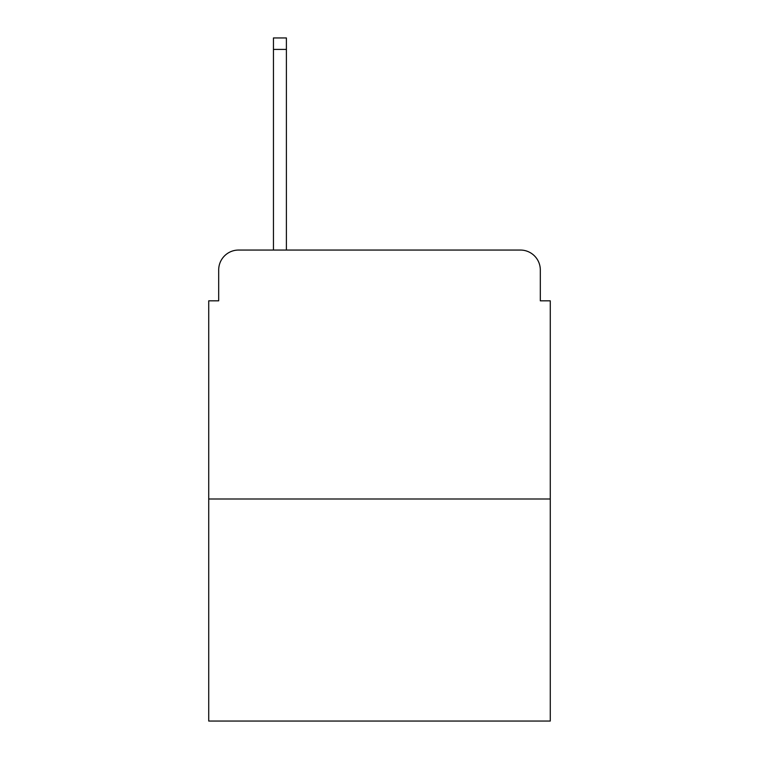 <?xml version="1.0" encoding="UTF-8"?>
<svg xmlns="http://www.w3.org/2000/svg" width="759" height="759" viewBox="0 0 759 759"><rect width="100%" height="100%" fill="white"/><g stroke="black" fill="none" stroke-linecap="round" stroke-linejoin="round"><path stroke-width="1.14" d="M218.687 269.967L218.687 300.83L218.687 269.967A19.914 19.914 0 0 1 238.601 250.053L273.449 250.053L273.449 37.95L286.399 37.95L286.399 250.053L301.826 250.053M550.275 498.995L208.725 498.995L208.725 721.05L550.275 721.05L550.275 300.83L540.313 300.83L540.313 269.967A19.914 19.914 0 0 0 520.399 250.053L238.601 250.053M208.725 498.995L208.725 300.83L218.687 300.83M457.174 250.053L520.399 250.053M540.313 300.83L540.313 269.967M273.449 49.401L286.399 49.401"/></g></svg>
